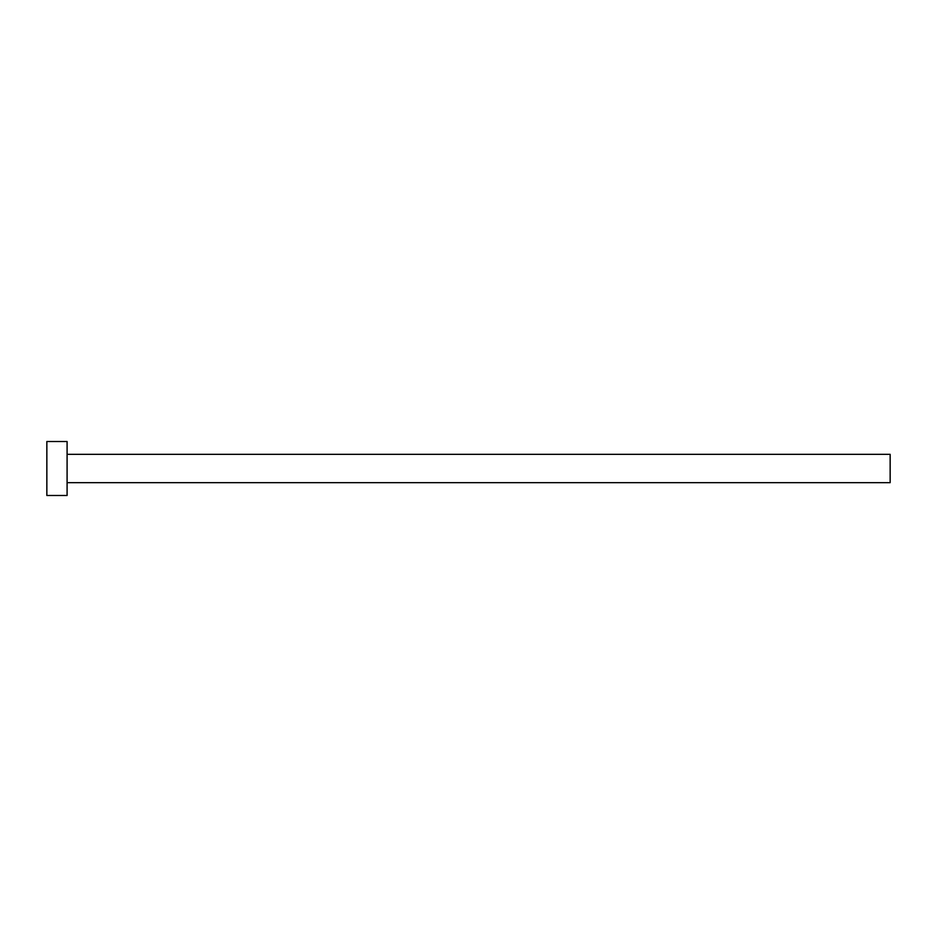 <?xml version="1.0" encoding="UTF-8"?>
<svg xmlns="http://www.w3.org/2000/svg" width="937" height="937" viewBox="0 0 937 937"><rect width="100%" height="100%" fill="white"/><g stroke="black" fill="none" stroke-linecap="round" stroke-linejoin="round"><path stroke-width="0.7" stroke-dasharray="4.68 3.51" d="M890.15 482.672L890.15 454.328M67.089 495.486L67.089 441.514M46.85 495.486L46.85 441.514M67.089 468.5L67.089 454.328L67.089 468.5"/><path stroke-width="1.41" d="M67.089 454.328L890.15 454.328L890.15 482.672L67.089 482.672M67.089 468.5L67.089 495.486L46.85 495.486L46.85 441.514L67.089 441.514L67.089 468.5"/></g></svg>
